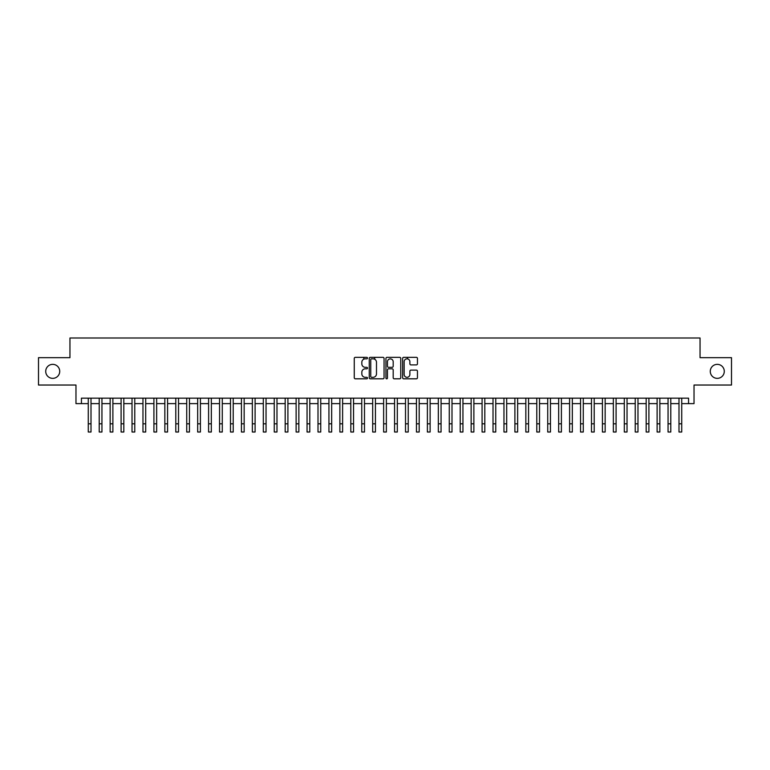 <?xml version="1.0" encoding="UTF-8"?>
<svg xmlns="http://www.w3.org/2000/svg" width="770" height="770" viewBox="0 0 770 770"><rect width="100%" height="100%" fill="white"/><g stroke="black" fill="none" stroke-linecap="round" stroke-linejoin="round"><path stroke-width="1.16" d="M367.502 358.089A0.751 0.751 0 0 0 366.741 357.338L355.336 357.338A1.078 1.078 0 0 0 354.267 358.406L354.267 377.733A1.078 1.078 0 0 0 355.336 378.811L366.741 378.811A0.751 0.751 0 0 0 367.502 378.06A0.751 0.751 0 0 0 366.741 377.31L365.269 377.31A3.436 3.436 0 0 1 361.833 373.873L361.833 372.257A3.436 3.436 0 0 1 365.269 368.82L366.741 368.82A0.751 0.751 0 0 0 367.502 368.07A0.751 0.751 0 0 0 366.741 367.319L365.269 367.319A3.436 3.436 0 0 1 361.833 363.883L361.833 362.275A3.436 3.436 0 0 1 365.269 358.839L366.741 358.839A0.751 0.751 0 0 0 367.502 358.089M710.277 371.352A6.997 6.997 0 0 0 717.274 378.359A6.997 6.997 0 0 0 724.281 371.352A6.997 6.997 0 0 0 717.274 364.354A6.997 6.997 0 0 0 710.277 371.352M45.719 371.352A6.997 6.997 0 0 0 52.726 378.359A6.997 6.997 0 0 0 59.723 371.352A6.997 6.997 0 0 0 52.726 364.354A6.997 6.997 0 0 0 45.719 371.352M416.378 364.903A1.078 1.078 0 0 0 417.456 363.835L417.456 358.406A1.078 1.078 0 0 0 416.378 357.338L403.711 357.338A1.078 1.078 0 0 0 402.633 358.406L402.633 377.733A1.078 1.078 0 0 0 403.711 378.811L416.378 378.811A1.078 1.078 0 0 0 417.456 377.733L417.456 371.188A1.078 1.078 0 0 0 416.378 370.11L410.959 370.11A1.078 1.078 0 0 0 409.881 371.188L409.881 374.432A2.868 2.868 0 0 1 407.012 377.31A2.868 2.868 0 0 1 404.144 374.432L404.144 361.708A2.868 2.868 0 0 1 407.012 358.839A2.868 2.868 0 0 1 409.881 361.708L409.881 363.835A1.078 1.078 0 0 0 410.959 364.903L416.378 364.903M81.437 403.624L81.437 398.157L688.563 398.157L688.563 403.624L694.03 403.624L694.03 385.029L731.5 385.029L731.5 357.675L700.046 357.675L700.046 337.992L69.955 337.992L69.955 357.675L38.5 357.675L38.5 385.029L75.97 385.029L75.97 403.624L88.271 403.624M384.057 358.406A1.078 1.078 0 0 0 382.988 357.338L370.312 357.338A1.078 1.078 0 0 0 369.244 358.406L369.244 377.733A1.078 1.078 0 0 0 370.312 378.811L382.988 378.811A1.078 1.078 0 0 0 384.057 377.733L384.057 358.406M387.012 357.338L399.688 357.338A1.078 1.078 0 0 1 400.756 358.406L400.756 377.733A1.078 1.078 0 0 1 399.688 378.811L394.259 378.811A1.078 1.078 0 0 1 393.191 377.733L393.191 369.898A1.078 1.078 0 0 0 392.113 368.82L388.513 368.82A1.078 1.078 0 0 0 387.445 369.898L387.445 378.06A0.751 0.751 0 0 1 386.694 378.811A0.751 0.751 0 0 1 385.943 378.06L385.943 358.406A1.078 1.078 0 0 1 387.012 357.338M91.004 403.624L99.215 403.624M101.948 403.624L110.148 403.624M112.882 403.624L121.092 403.624M123.826 403.624L132.026 403.624M134.769 403.624L142.97 403.624M145.703 403.624L153.913 403.624M156.647 403.624L164.847 403.624M167.581 403.624L175.791 403.624M178.524 403.624L186.725 403.624M189.459 403.624L197.669 403.624M200.402 403.624L208.603 403.624M211.336 403.624L219.546 403.624M222.28 403.624L230.48 403.624M233.214 403.624L241.424 403.624M244.157 403.624L252.358 403.624M255.101 403.624L263.302 403.624M266.035 403.624L274.245 403.624M276.979 403.624L285.179 403.624M287.913 403.624L296.123 403.624M298.856 403.624L307.057 403.624M309.79 403.624L318 403.624M320.734 403.624L328.934 403.624M331.668 403.624L339.878 403.624M342.611 403.624L350.812 403.624M353.546 403.624L361.756 403.624M364.489 403.624L372.69 403.624M375.433 403.624L383.633 403.624M386.367 403.624L394.567 403.624M397.31 403.624L405.511 403.624M408.244 403.624L416.454 403.624M419.188 403.624L427.389 403.624M430.122 403.624L438.332 403.624M441.066 403.624L449.266 403.624M452 403.624L460.21 403.624M462.943 403.624L471.144 403.624M473.877 403.624L482.087 403.624M484.821 403.624L493.021 403.624M495.755 403.624L503.965 403.624M506.699 403.624L514.899 403.624M517.642 403.624L525.843 403.624M528.576 403.624L536.786 403.624M539.52 403.624L547.72 403.624M550.454 403.624L558.664 403.624M561.397 403.624L569.598 403.624M572.331 403.624L580.541 403.624M583.275 403.624L591.476 403.624M594.209 403.624L602.419 403.624M605.153 403.624L613.353 403.624M616.087 403.624L624.297 403.624M627.03 403.624L635.231 403.624M637.974 403.624L646.174 403.624M648.908 403.624L657.118 403.624M659.851 403.624L668.052 403.624M670.785 403.624L678.996 403.624M681.729 403.624L688.563 403.624M371.496 358.839A0.751 0.751 0 0 0 370.745 359.59L370.745 376.559A0.751 0.751 0 0 0 371.496 377.31L373.055 377.31A3.436 3.436 0 0 0 376.492 373.873L376.492 362.275A3.436 3.436 0 0 0 373.055 358.839L371.496 358.839M393.191 361.765A2.868 2.868 0 0 0 390.313 358.887A2.868 2.868 0 0 0 387.445 361.765L387.445 366.25A1.078 1.078 0 0 0 388.513 367.319L392.113 367.319A1.078 1.078 0 0 0 393.191 366.25L393.191 361.765M88.271 423.808L91.004 423.808L91.004 432.008L88.271 432.008L88.271 398.157M91.004 423.808L91.004 398.157M99.215 432.008L101.948 432.008L99.215 432.008L99.215 398.157M101.948 432.008L101.948 398.157M110.148 432.008L112.882 432.008L110.148 432.008L110.148 398.157M112.882 432.008L112.882 398.157M121.092 432.008L123.826 432.008L121.092 432.008L121.092 398.157M123.826 432.008L123.826 398.157M132.026 432.008L134.769 432.008L132.026 432.008L132.026 398.157M134.769 432.008L134.769 398.157M142.97 432.008L145.703 432.008L142.97 432.008L142.97 398.157M145.703 432.008L145.703 398.157M153.913 432.008L156.647 432.008L153.913 432.008L153.913 398.157M156.647 432.008L156.647 398.157M164.847 432.008L167.581 432.008L164.847 432.008L164.847 398.157M167.581 432.008L167.581 398.157M175.791 432.008L178.524 432.008L175.791 432.008L175.791 398.157M178.524 432.008L178.524 398.157M186.725 432.008L189.459 432.008L186.725 432.008L186.725 398.157M189.459 432.008L189.459 398.157M197.669 432.008L200.402 432.008L197.669 432.008L197.669 398.157M200.402 432.008L200.402 398.157M208.603 432.008L211.336 432.008L208.603 432.008L208.603 398.157M211.336 432.008L211.336 398.157M219.546 432.008L222.28 432.008L219.546 432.008L219.546 398.157M222.28 432.008L222.28 398.157M230.48 432.008L233.214 432.008L230.48 432.008L230.48 398.157M233.214 432.008L233.214 398.157M241.424 432.008L244.157 432.008L241.424 432.008L241.424 398.157M244.157 432.008L244.157 398.157M252.358 432.008L255.101 432.008L252.358 432.008L252.358 398.157M255.101 432.008L255.101 398.157M263.302 432.008L266.035 432.008L263.302 432.008L263.302 398.157M266.035 432.008L266.035 398.157M274.245 432.008L276.979 432.008L274.245 432.008L274.245 398.157M276.979 432.008L276.979 398.157M285.179 432.008L287.913 432.008L285.179 432.008L285.179 398.157M287.913 432.008L287.913 398.157M296.123 432.008L298.856 432.008L296.123 432.008L296.123 398.157M298.856 432.008L298.856 398.157M307.057 432.008L309.79 432.008L307.057 432.008L307.057 398.157M309.79 432.008L309.79 398.157M318 432.008L320.734 432.008L318 432.008L318 398.157M320.734 432.008L320.734 398.157M328.934 432.008L331.668 432.008L328.934 432.008L328.934 398.157M331.668 432.008L331.668 398.157M339.878 432.008L342.611 432.008L339.878 432.008L339.878 398.157M342.611 432.008L342.611 398.157M350.812 432.008L353.546 432.008L350.812 432.008L350.812 398.157M353.546 432.008L353.546 398.157M361.756 432.008L364.489 432.008L361.756 432.008L361.756 398.157M364.489 432.008L364.489 398.157M363.777 359.176L363.777 357.338M372.69 432.008L375.433 432.008L372.69 432.008L372.69 398.157M375.433 432.008L375.433 398.157M374.721 359.263L374.721 357.338M383.633 432.008L386.367 432.008L383.633 432.008L383.633 398.157M386.367 432.008L386.367 398.157M394.567 432.008L397.31 432.008L394.567 432.008L394.567 398.157M397.31 432.008L397.31 398.157M405.511 432.008L408.244 432.008L405.511 432.008L405.511 398.157M408.244 432.008L408.244 398.157M407.532 358.887L407.532 357.338M416.454 432.008L419.188 432.008L416.454 432.008L416.454 398.157M419.188 432.008L419.188 398.157M427.389 432.008L430.122 432.008L427.389 432.008L427.389 398.157M430.122 432.008L430.122 398.157M438.332 432.008L441.066 432.008L438.332 432.008L438.332 398.157M441.066 432.008L441.066 398.157M449.266 432.008L452 432.008L449.266 432.008L449.266 398.157M452 432.008L452 398.157M460.21 432.008L462.943 432.008L460.21 432.008L460.21 398.157M462.943 432.008L462.943 398.157M471.144 432.008L473.877 432.008L471.144 432.008L471.144 398.157M473.877 432.008L473.877 398.157M482.087 432.008L484.821 432.008L482.087 432.008L482.087 398.157M484.821 432.008L484.821 398.157M493.021 432.008L495.755 432.008L493.021 432.008L493.021 398.157M495.755 432.008L495.755 398.157M503.965 432.008L506.699 432.008L503.965 432.008L503.965 398.157M506.699 432.008L506.699 398.157M514.899 432.008L517.642 432.008L514.899 432.008L514.899 398.157M517.642 432.008L517.642 398.157M525.843 432.008L528.576 432.008L525.843 432.008L525.843 398.157M528.576 432.008L528.576 398.157M536.786 432.008L539.52 432.008L536.786 432.008L536.786 398.157M539.52 432.008L539.52 398.157M547.72 432.008L550.454 432.008L547.72 432.008L547.72 398.157M550.454 432.008L550.454 398.157M558.664 432.008L561.397 432.008L558.664 432.008L558.664 398.157M561.397 432.008L561.397 398.157M569.598 432.008L572.331 432.008L569.598 432.008L569.598 398.157M572.331 432.008L572.331 398.157M580.541 432.008L583.275 432.008L580.541 432.008L580.541 398.157M583.275 432.008L583.275 398.157M591.476 432.008L594.209 432.008L591.476 432.008L591.476 398.157M594.209 432.008L594.209 398.157M602.419 432.008L605.153 432.008L602.419 432.008L602.419 398.157M605.153 432.008L605.153 398.157M613.353 432.008L616.087 432.008L613.353 432.008L613.353 398.157M616.087 432.008L616.087 398.157M624.297 432.008L627.03 432.008L624.297 432.008L624.297 398.157M627.03 432.008L627.03 398.157M635.231 432.008L637.974 432.008L635.231 432.008L635.231 398.157M637.974 432.008L637.974 398.157M646.174 432.008L648.908 432.008L646.174 432.008L646.174 398.157M648.908 432.008L648.908 398.157M657.118 432.008L659.851 432.008L657.118 432.008L657.118 398.157M659.851 432.008L659.851 398.157M668.052 432.008L670.785 432.008L668.052 432.008L668.052 398.157M670.785 432.008L670.785 398.157M678.996 432.008L681.729 432.008L678.996 432.008L678.996 398.157M681.729 432.008L681.729 398.157M99.215 423.808L101.948 423.808M110.148 423.808L112.882 423.808M121.092 423.808L123.826 423.808M132.026 423.808L134.769 423.808M142.97 423.808L145.703 423.808M153.913 423.808L156.647 423.808M164.847 423.808L167.581 423.808M175.791 423.808L178.524 423.808M186.725 423.808L189.459 423.808M197.669 423.808L200.402 423.808M208.603 423.808L211.336 423.808M219.546 423.808L222.28 423.808M230.48 423.808L233.214 423.808M241.424 423.808L244.157 423.808M252.358 423.808L255.101 423.808M263.302 423.808L266.035 423.808M274.245 423.808L276.979 423.808M285.179 423.808L287.913 423.808M296.123 423.808L298.856 423.808M307.057 423.808L309.79 423.808M318 423.808L320.734 423.808M328.934 423.808L331.668 423.808M339.878 423.808L342.611 423.808M350.812 423.808L353.546 423.808M361.756 423.808L364.489 423.808M372.69 423.808L375.433 423.808M383.633 423.808L386.367 423.808M394.567 423.808L397.31 423.808M405.511 423.808L408.244 423.808M416.454 423.808L419.188 423.808M427.389 423.808L430.122 423.808M438.332 423.808L441.066 423.808M449.266 423.808L452 423.808M460.21 423.808L462.943 423.808M471.144 423.808L473.877 423.808M482.087 423.808L484.821 423.808M493.021 423.808L495.755 423.808M503.965 423.808L506.699 423.808M514.899 423.808L517.642 423.808M525.843 423.808L528.576 423.808M536.786 423.808L539.52 423.808M547.72 423.808L550.454 423.808M558.664 423.808L561.397 423.808M569.598 423.808L572.331 423.808M580.541 423.808L583.275 423.808M591.476 423.808L594.209 423.808M602.419 423.808L605.153 423.808M613.353 423.808L616.087 423.808M624.297 423.808L627.03 423.808M635.231 423.808L637.974 423.808M646.174 423.808L648.908 423.808M657.118 423.808L659.851 423.808M668.052 423.808L670.785 423.808M678.996 423.808L681.729 423.808"/></g></svg>
